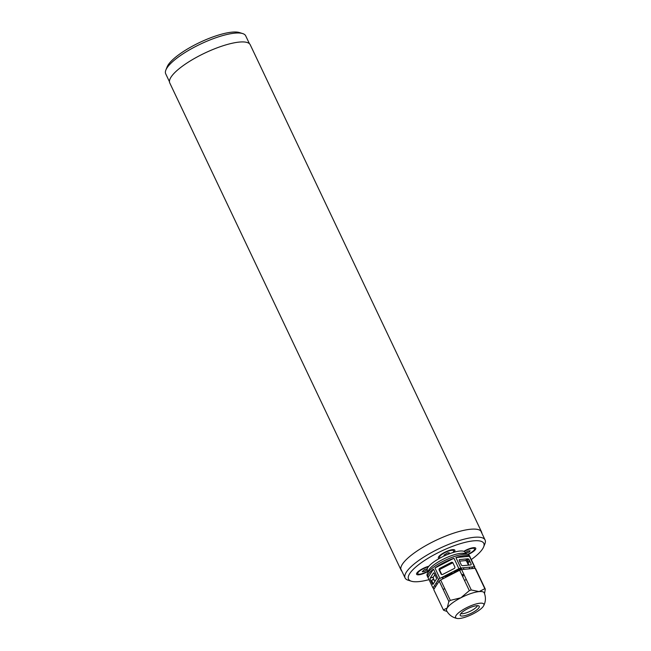 <?xml version="1.0" encoding="UTF-8"?>
<svg xmlns="http://www.w3.org/2000/svg" width="651" height="651" viewBox="0 0 651 651"><rect width="100%" height="100%" fill="white"/><g stroke="black" fill="none" stroke-linecap="round" stroke-linejoin="round"><path stroke-width="0.98" d="M481.87 533.218A44.537 11.978 154.6 0 0 481.553 531.932A44.537 11.978 154.6 0 0 454.846 532.778A44.537 11.978 154.6 0 0 413.263 553.7A44.537 11.978 154.6 0 0 401.097 570.138A44.537 11.978 154.6 0 0 401.887 571.196M428.627 566.492A36.464 9.806 -25.4 0 1 426.039 567.224M401.097 570.138L169.773 82.97A44.537 11.978 -25.4 0 1 181.938 66.532A44.537 11.978 -25.4 0 1 223.521 45.611A44.537 11.978 -25.4 0 1 250.228 44.764L481.553 531.932M465.896 554.221L464.985 552.3A20.832 5.607 154.6 0 0 441.752 557.166A20.832 5.607 154.6 0 0 427.349 570.17L428.26 572.091M428.358 571.073A20.832 5.607 154.6 0 0 428.928 571.277M439.124 569.999A20.832 5.607 154.6 0 0 439.905 569.755M465.839 554.221A20.832 5.607 154.6 0 0 444.836 558.436A20.832 5.607 154.6 0 0 428.293 572.042M464.838 554.221A20.832 5.607 154.6 0 0 465.05 553.659M483.652 546.897L484.922 543.74A44.276 11.905 154.6 0 0 485.085 539.98A44.276 11.905 154.6 0 0 442.957 546.832A44.276 11.905 154.6 0 0 404.784 576.159A44.276 11.905 154.6 0 0 405.093 577.958A44.276 11.905 154.6 0 0 408.112 580.204L411.367 581.221A41.672 11.205 -25.4 0 1 408.226 577.413A41.672 11.205 -25.4 0 1 449.524 547.524A41.672 11.205 -25.4 0 1 483.652 546.897A41.672 11.205 -25.4 0 1 471.267 559.583M429.017 579.642A41.672 11.205 -25.4 0 1 411.367 581.221M429.082 570.797A9.114 2.449 -25.4 0 1 428.521 571.147M427.959 571.472A9.114 2.449 -25.4 0 1 416.542 573.767A9.114 2.449 -25.4 0 1 428.838 566.24M439.189 558.534A9.114 2.449 -25.4 0 1 446.798 551.348A9.114 2.449 -25.4 0 1 453.885 552.268M463.813 551.324A9.114 2.449 -25.4 0 1 475.515 547.955A9.114 2.449 -25.4 0 1 468.061 554.579M452.445 562.415A14.924 4.012 -25.4 0 1 451.745 562.83M439.034 569.641A9.114 2.449 -25.4 0 1 440.206 568.722M439.547 569.869A7.812 2.099 -25.4 0 1 440.532 569.015M469.021 549.224L468.606 548.988M464.065 551.438L465.009 551.055M464.212 551.511A7.812 2.099 -25.4 0 1 474.408 548.581A7.812 2.099 -25.4 0 1 467.54 554.424M465.571 553.537L469.542 551.845L470.112 550.73L468.077 551.015L465.131 552.601M447.318 551.519L448.458 550.697M440.312 557.915A7.812 2.099 -25.4 0 1 446.773 551.747A7.812 2.099 -25.4 0 1 452.779 552.601M448.222 554.229L449.32 552.797L447.579 552.87L443.941 555.091L444.918 555.637M447.107 554.685L446.033 555.14M421.075 569.56L422.328 569.259M426.34 567.428L425.925 567.192M428.952 570.422A7.812 2.099 -25.4 0 1 428.472 570.74M427.805 571.139A7.812 2.099 -25.4 0 1 417.714 573.311A7.812 2.099 -25.4 0 1 428.382 566.793M427.3 568.738L424.371 569.658L422.222 571.741L424.257 571.448L427.235 569.845M450.484 574.947A3.385 0.911 154.6 0 0 447.465 575.232L444.104 576.664A1.562 0.423 -25.4 0 1 443.315 577.079L441.996 577.64A10.807 2.905 154.6 0 0 443.86 578.34M449.328 575.541A2.083 0.561 154.6 0 0 447.709 575.492A2.083 0.561 154.6 0 0 445.585 577.014A2.083 0.561 154.6 0 0 446.033 577.225M464.464 554.237L464.35 553.985A19.53 5.249 154.6 0 0 463.715 553.309M428.936 569.82A19.53 5.249 154.6 0 0 429.058 570.748L429.18 571M461.29 569.682A10.807 2.905 154.6 0 0 461.502 569.243L456.001 571.594A3.385 0.911 154.6 0 0 452.941 573.686M456.872 571.668A2.083 0.561 154.6 0 0 454.227 573.026M453.942 571.423A3.385 0.911 154.6 0 0 456.05 570.797L461.551 568.453A10.807 2.905 154.6 0 0 461.185 568.014M455.179 570.748A2.083 0.561 154.6 0 0 457.791 569.316M451.721 572.603L451.664 573.507A10.807 2.905 -25.4 0 1 449.288 574.516L449.336 573.84M169.447 81.692L165.704 73.799A44.276 11.905 -25.4 0 1 165.867 70.039A44.276 11.905 -25.4 0 1 200.589 44.048A44.276 11.905 -25.4 0 1 242.668 33.567A44.276 11.905 -25.4 0 1 245.687 35.813L249.439 43.707M242.668 33.567L239.422 32.55A41.672 11.205 154.6 0 0 199.816 42.413A41.672 11.205 154.6 0 0 167.136 66.874L165.867 70.039M466.303 579.496L464.48 580.432M444.91 588.952L443.005 589.139M439.181 581.083L448.865 601.475L447.204 607.969L443.396 609.93L433.712 589.537L439.181 581.083A23.436 6.307 -25.4 0 1 440.646 579.992L459.647 570.243A23.436 6.307 -25.4 0 1 461.6 569.584L475.132 568.299A23.436 6.307 -25.4 0 1 475.612 568.73L475.45 568.982M461.64 574.451A9.505 2.555 -25.4 0 1 462.706 576.688M443.396 609.93A23.436 6.307 -25.4 0 0 443.884 610.361L447.025 611.476M459.647 570.243L469.33 590.636L460.908 597.773L450.329 600.385L440.646 579.992M475.132 568.299L484.816 588.691L479.128 591.596L471.283 589.977L461.6 569.584M484.539 593.598L485.296 589.122L475.612 568.73M457.059 618.45C452.469 617.482 448.995 614.935 446.635 610.793A20.832 5.607 -25.4 0 1 447.204 607.969A20.832 5.607 -25.4 0 1 460.908 597.773A20.832 5.607 -25.4 0 1 479.128 591.596A20.832 5.607 -25.4 0 1 484.271 592.923C485.988 597.366 485.768 601.67 483.62 605.837A15.624 4.199 -25.4 0 1 471.527 614.65A15.624 4.199 -25.4 0 1 457.059 618.45A15.624 4.199 -25.4 0 1 459.883 611.794A15.624 4.199 -25.4 0 1 480.007 603.208A15.624 4.199 -25.4 0 1 483.62 605.837M448.865 601.475A23.436 6.307 -25.4 0 1 450.329 600.385M469.33 590.636A23.436 6.307 -25.4 0 1 471.283 589.977M484.816 588.691A23.436 6.307 -25.4 0 1 485.296 589.122M463.081 611.492A10.546 2.84 -25.4 0 1 478.119 605.707A10.546 2.84 -25.4 0 1 470.942 613.421A10.546 2.84 -25.4 0 1 460.436 614.105A10.546 2.84 -25.4 0 1 463.081 611.492M433.151 587.755L433.46 588.414A23.436 6.307 -25.4 0 1 432.972 587.983L428.016 577.535A23.436 6.307 -25.4 0 1 427.788 577.177A23.436 6.307 -25.4 0 1 433.476 569.072L438.44 579.528A23.436 6.307 -25.4 0 1 439.156 578.983A23.436 6.307 -25.4 0 1 439.913 578.43L434.949 567.981A23.436 6.307 -25.4 0 1 453.942 558.241L458.906 568.689A23.436 6.307 -25.4 0 1 460.859 568.022L455.895 557.573A23.436 6.307 -25.4 0 1 469.428 556.288L474.392 566.736A23.436 6.307 -25.4 0 1 474.872 567.167L469.916 556.719A23.436 6.307 -25.4 0 1 470.136 557.069A23.436 6.307 -25.4 0 1 470.266 557.468M427.788 577.177L427.146 575.818A23.436 6.307 -25.4 0 1 433.55 567.167A23.436 6.307 -25.4 0 1 455.431 556.157A23.436 6.307 -25.4 0 1 469.493 555.71L470.136 557.069M467.426 560.568A23.436 6.307 -25.4 0 1 466.645 561.374M433.289 577.193A23.436 6.307 -25.4 0 1 432.777 577.25M474.188 568.388L474.872 567.167M466.767 561.585L468.443 558.989M471.617 568.632L472.675 566.997M469.721 560.95L468.11 563.44M474.392 566.736L460.859 568.022M469.428 556.288L455.895 557.573M467.841 558.81A1.302 0.749 -126.7 0 1 469.2 559.86L471.031 563.717A1.302 0.749 -126.7 0 1 470.746 564.922L462.544 565.703A1.302 0.749 -126.7 0 1 461.185 564.653L459.354 560.796A1.302 0.749 -126.7 0 1 459.639 559.583L467.841 558.81L465.441 560.592L459.525 561.154M458.906 568.689L439.913 578.43M453.942 558.241L434.949 567.981M451.281 562.423A1.302 1.245 131.6 0 1 452.966 562.96L454.797 566.818A1.302 1.245 131.6 0 1 454.186 568.535L442.664 574.442A1.302 1.245 131.6 0 1 440.979 573.905L439.148 570.048A1.302 1.245 131.6 0 1 439.759 568.331L451.281 562.423L452.071 563.123L440.556 569.031A1.302 1.245 -48.4 0 0 439.938 570.756L441.736 574.548M438.44 579.528L432.972 587.983M433.476 569.072L428.016 577.535M433.07 584.248A1.302 0.496 71.3 0 1 432.199 583.63L430.368 579.781A1.302 0.496 71.3 0 1 430.165 578.129L433.476 573.002A1.302 0.496 71.3 0 1 434.347 573.621L436.178 577.478A1.302 0.496 71.3 0 1 436.382 579.121L433.07 584.248M433.46 588.414L434.469 588.374M431.507 577.673L433.257 577.51M434.087 579.797L432.24 579.976A1.302 0.749 53.3 0 0 431.955 581.188L433.265 583.947M434.502 585.884A1.302 0.749 53.3 0 0 435.145 586.095L435.991 586.014M447.302 576.574A1.302 1.245 131.6 0 1 448.01 575.655L448.946 575.175M450.069 574.605L455.049 572.05M455.358 571.887L459.525 569.755A1.302 1.245 131.6 0 1 460.509 569.666M464.025 569.356L463.618 568.502A1.302 0.496 71.3 0 1 463.406 567.908M469.623 560.747L466.824 561.699M439.148 570.048L439.938 570.756M440.979 573.905L441.769 574.605M439.759 568.331L440.556 569.031M434.86 574.711L433.354 577.055A1.302 0.496 -108.7 0 0 433.558 578.698L434.868 581.457M430.165 578.129L433.354 577.055M441.891 577.502L442.452 577.445M432.24 579.976L433.664 578.918M463.146 574.898A1.302 1.245 131.6 0 1 462.43 575.866L462.34 575.915M468.46 565.141L466.8 561.642A1.302 0.496 71.3 0 1 467.597 562.35L468.899 565.101M469.721 567.371A1.302 0.496 71.3 0 1 469.631 567.851L468.964 568.884M466.8 561.642A1.302 0.749 53.3 0 0 465.441 560.592M452.998 563.025A1.302 1.245 -48.4 0 0 452.071 563.123M437.049 581.945L438.782 579.26M437.147 584.24A1.302 0.749 -126.7 0 1 436.211 583.312M477.46 605.658A9.505 2.555 -25.4 0 1 469.965 611.354A9.505 2.555 -25.4 0 1 460.81 613.567M400.788 568.893L405.093 577.958M480.78 530.915L485.085 539.98"/></g></svg>
